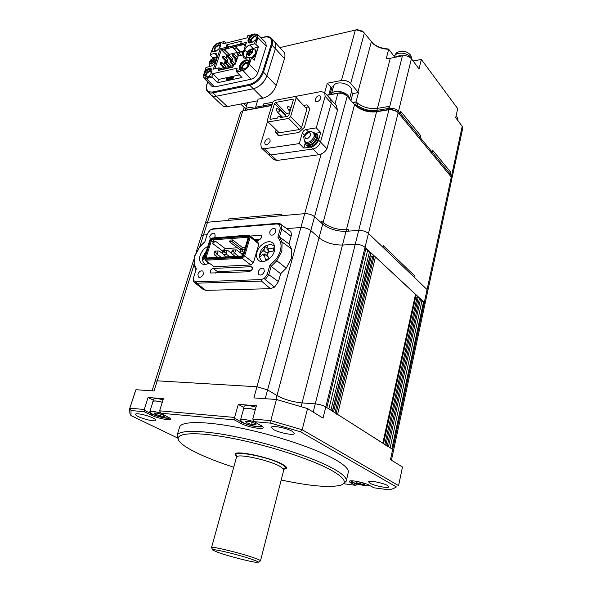 <?xml version="1.0" encoding="UTF-8"?>
<svg xmlns="http://www.w3.org/2000/svg" width="592" height="592" viewBox="0 0 592 592"><rect width="100%" height="100%" fill="white"/><g stroke="black" fill="none" stroke-linecap="round" stroke-linejoin="round"><path stroke-width="0.89" d="M393.532 450.386L424.997 303.918L423.569 301.742L421.881 301.224M343.441 483.701L355.415 485.307L350.886 482.857C349.302 481.984 348.917 481.37 349.739 481.015C351.84 479.912 365.227 482.828 369.475 485.329L373.937 487.801L389.218 489.85L393.28 488.629L396.418 486.957L300.462 431.76L270.884 423.169L254.331 421.674L252.754 419.032L270.803 420.623L302.179 429.748L398.579 485.618L402.486 466.999L390.483 459.614L392.681 449.395L393.525 450.423L391.845 448.862L423.569 301.742M390.165 447.796L422.066 300.351L420.372 299.833M385.858 445.554L388.478 446.723L420.564 298.953L419.506 297.968L415.162 296.71M382.98 443.238L415.643 294.513L375.424 256.965L371.31 256.129L370.4 255.285M382.965 443.304L337.573 414.422L336.019 413.971M332.541 411.233L370.955 252.984L369.563 251.511L367.514 250.882M332.519 411.322L330.928 410.204L369.563 251.511M328.886 408.909L367.765 249.839L365.701 249.202M424.997 303.918L424.316 302.438L392.681 449.395L325.8 406.956C322.899 405.328 319.384 404.299 315.262 403.862C319.384 404.299 322.899 405.328 325.8 406.956L326.836 407.607L365.96 248.159L365.049 247.315C362.459 245.28 359.189 244.267 355.23 244.281L342.479 245.044C333.281 245.095 325.467 242.69 319.044 237.821L310.807 230.562C308.025 228.46 304.717 227.439 300.884 227.498L286.624 228.601L300.884 227.498L304.702 213.66L207.54 222.237L205.283 223.436M270.884 423.169L270.803 420.623L276.442 399.482L253.879 397.913L256.95 386.761L267.599 389.884L276.967 395.567C284.167 399.474 292.537 401.931 302.083 402.93L315.262 403.862L302.083 402.93C292.537 401.931 284.167 399.474 276.967 395.567L267.599 389.884L256.95 386.761L157.25 380.819L155.104 381.263L157.25 380.819L193.947 265.098M199.807 246.612L203.493 234.994L206.786 234.735L203.493 234.994L201.243 236.134M281.193 480.016C310.63 486.247 330.565 487.934 340.992 485.085C347.526 482.539 344.189 477.529 330.98 470.055C310.637 458.852 265.408 444.37 229.2 437.747C192.866 431.057 173.19 433.218 179.176 441.114C181.892 444.688 188.219 448.825 198.157 453.531C208.044 458.171 219.898 462.744 233.729 467.236M178.029 439.049L177.134 435.246C179.154 429.622 203.781 429.992 239.05 437.377C274.266 444.718 314.063 458.016 332.926 468.442C342.724 473.911 347.164 478.166 346.246 481.192L343.301 483.76M283.775 469.338L286.572 468.198C286.868 467.177 285.27 465.756 281.777 463.936C269.027 457.009 235.046 450.009 234.98 454.175L236.8 456.698M346.335 480.808L348.222 472.623C349.176 469.441 344.788 465.053 335.057 459.466C316.32 448.81 276.701 435.438 241.588 428.238C206.416 420.993 181.781 420.927 179.679 426.832L179.524 427.335M273.548 429.563C279.239 432.907 294.157 435.764 294.453 433.522L292.389 431.361C286.794 427.979 271.558 425.071 271.365 427.32L273.548 429.563M138.417 416.635C144.048 419.454 155.592 421.918 155.866 420.342C156.029 419.809 155.104 419.04 153.091 418.041C147.519 415.192 135.746 412.676 135.524 414.267C135.361 414.822 136.323 415.606 138.417 416.635M369.97 483.235C374.418 485.884 388.803 488.659 388.87 486.853L387.59 485.544C383.224 482.872 368.587 480.06 368.609 481.866L369.97 483.235M357.501 483.975L356.961 484.722L351.937 481.999L350.886 482.857M276.442 399.482L307.537 408.584L323.054 418.13L365.049 247.315C362.459 245.28 359.189 244.267 355.23 244.281L342.479 245.044C333.281 245.095 325.467 242.69 319.044 237.821L310.807 230.562C308.025 228.46 304.717 227.439 300.884 227.498L256.95 386.761L157.25 380.819L154.031 390.972L135.938 389.714L135.294 391.342M300.462 431.76L302.179 429.748L307.537 408.584M254.331 421.674L262.841 426.81C266.008 430.377 248.026 427.476 240.692 423.287L234.365 419.869L161.039 413.246L170.4 418.463C172.812 421.326 157.879 418.618 150.708 414.933L144.189 411.721L131.039 410.537L130.987 415.606L129.914 413.638L129.626 408.806L135.938 389.714M155.089 381.315L193.717 259.807M130.987 415.606L177.326 437.865M131.039 410.537L129.937 408.206L144.27 409.472L148.089 397.498L153.284 400.155M161.039 413.246L159.596 410.818L163.392 398.668L148.089 397.498M159.596 410.818L234.602 417.434L238.28 404.373L243.786 407.481M252.754 419.032L256.395 405.757L238.28 404.373M144.27 409.472L144.544 410.397L151.781 413.978C157.368 416.842 169.046 419.365 169.771 417.841M234.602 417.434L234.861 418.44L241.891 422.259C247.663 425.552 261.871 428.334 262.241 426.21M350.538 480.845L352.003 481.71M144.544 410.397L144.189 411.721M234.861 418.44L234.365 419.869M355.415 485.307L356.961 484.722M425.012 303.859L427.757 291.086L427.084 289.569L368.468 233.433C365.9 231.368 362.644 230.355 358.7 230.406L345.994 231.309C336.826 231.45 329.063 229.045 322.707 224.102L314.559 216.716C311.806 214.585 308.521 213.564 304.702 213.66L207.54 222.237L205.313 223.347L240.567 112.458M427.757 291.086L427.084 289.569L424.316 302.438L365.049 247.315L368.468 233.433C365.9 231.368 362.644 230.355 358.7 230.406L345.994 231.309C336.826 231.45 329.063 229.045 322.707 224.102L314.559 216.716C311.806 214.585 308.521 213.564 304.702 213.66L321.175 153.935C323.957 152.758 325.881 150.997 326.947 148.666L337.529 110.023L336.182 105.332M271.839 105.494L242.868 110.837L203.493 234.994L201.273 236.045L205.313 223.347M161.002 413.194C154.704 411.351 150.967 410.892 149.791 411.81C149.628 412.335 150.509 413.083 152.41 414.037C157.664 416.738 168.676 419.055 168.949 417.501L168.972 417.293M162.275 402.242C156.969 400.88 153.883 400.643 153.039 401.531L153.017 401.598M155.563 414.326L154.349 412.95L158.175 413.297L163.214 415.029L164.376 416.391L160.558 416.035L155.563 414.326L155.948 413.098M161.098 414.304L160.558 416.035M153.594 399.163L153.617 399.089C154.49 398.172 157.627 398.409 163.037 399.8M152.914 401.924L152.862 401.48C153.728 400.577 156.873 400.814 162.289 402.205M351.345 480.837L352.632 482.088C356.687 484.434 369.29 486.905 369.341 485.344L369.356 485.307M356.118 482.547L356.029 481.629L360.262 482.184L364.568 483.664L364.613 484.574L360.395 484.012L356.118 482.547L356.317 481.666M360.765 482.354L360.395 484.012M254.863 421.97C247.056 419.528 242.254 418.921 240.456 420.165L242.631 422.325C247.937 425.352 261.013 427.905 261.294 425.944L261.264 425.53M255.285 409.79C248.677 408.043 244.77 407.77 243.571 408.968L243.556 409.05M246.361 422.666L245.591 421.223L250.12 421.63L255.411 423.495L256.121 424.93L251.6 424.508L246.361 422.666L246.731 421.326M252.192 422.362L251.6 424.508M244.089 406.401L244.111 406.319C245.332 405.083 249.299 405.35 256.018 407.118M243.445 409.442L243.386 408.917C244.6 407.696 248.573 407.977 255.3 409.745M214.452 237.607L215.185 236.156L214.792 233.529C212.824 232.656 211.137 233.662 209.723 236.563L210.382 239.397M264.35 271.491L263.84 268.613C261.59 267.54 259.725 268.59 258.238 271.743L258.763 274.651C261.005 275.709 262.87 274.651 264.35 271.491M275.768 231.605L275.339 228.963C273.112 227.868 271.232 228.904 269.7 232.064L270.137 234.728C272.364 235.816 274.244 234.772 275.768 231.605M203.374 274L202.923 271.158C200.947 270.307 199.267 271.328 197.891 274.222L198.357 277.086C200.333 277.922 202.005 276.893 203.374 274M194.228 263.914L194.576 255.914L199.452 247.441L194.916 255.766L194.228 263.914L196.329 268.812L193.725 277.063L193.954 281.984L196.618 283.213L205.779 290.361L270.403 288.681L274.555 287.113L278.484 281.592L280.682 273.726L286.195 268.213L291.338 258.401L291.545 248.921L282.095 242.047L279.483 237.022L277.863 237.074L280.29 228.549L279.624 224.775L277.115 223.931L212.802 229.178L210.012 230.044M256.987 252.148C258.956 244.459 269.005 238.85 273.023 243.297C274.784 245.162 275.228 247.774 274.355 251.134C272.431 258.852 262.382 264.461 258.378 260.147C256.528 258.245 256.07 255.574 256.987 252.148M209.168 263.077C205.994 264.868 203.389 264.957 201.347 263.359C199.511 261.575 199.104 258.948 200.111 255.463C201.583 251.319 204.151 248.307 207.807 246.42M255.714 240.456L258.763 240.248L261.634 237.636L261.324 235.705L260.199 235.335L261.738 236.578M251.985 270.137L217.493 271.61L213.083 268.435C210.611 269.427 209.797 270.951 210.656 273.016L249.55 271.743L252.458 269.123L252.096 267.051L251.03 266.696L252.525 267.836M233.907 256.484L236.948 256.321M219.255 257.305L216.287 257.468M241.906 249.262L239.442 249.417L229.637 241.854L230.177 240.078L232.656 239.901L242.431 247.5L241.906 249.262L232.116 241.677L229.637 241.854M212.698 243.556L215.34 241.122L225.189 248.588L222.57 250.986L212.698 243.556L213.157 242.091L211.374 240.744L206.231 257.194L206.667 258.001L205.787 258.334L241.543 256.351L243.001 255.026L248.226 237.481L247.515 236.312L211.869 238.902L210.478 240.182L205.158 257.165L207.289 257.964M213.157 242.091L214.112 241.21L215.34 241.122M232.116 241.677L232.656 239.901M237.081 250.12L237.466 250.586L236.867 250.127M210.478 240.182L211.374 240.744L212.336 239.864L247.523 237.333L248.011 238.139L242.986 255.041L241.048 253.561L240.611 251.156L241.151 249.343L242.698 249.247L242.158 251.06L243.712 252.584M211.869 238.902L214.112 241.21M241.884 256.04L206.667 258.001M221.911 253.132L222.57 250.986M242.431 247.5L245.28 247.323M225.189 248.588L237.377 247.819M205.158 257.165L205.787 258.334M248.011 238.139L248.226 237.481M247.523 237.333L247.515 236.312M241.595 257.254L242.076 258.253L244.614 255.951L243.675 255.359L241.595 257.254L205.202 259.237L204.307 257.572L205.232 260.228L205.202 259.237M249.121 237.044L250.209 237.081L248.973 235.061L248.107 235.387L249.121 237.044L243.675 255.359M248.107 235.387L211.84 238.051L209.864 239.871L204.307 257.572M211.84 238.051L248.973 235.061L257.638 241.995L258.874 244.015L253.413 262.707L250.904 264.979L214.193 266.718L205.232 260.228L242.076 258.253L250.904 264.979M253.413 262.707L244.614 255.951L250.209 237.081L258.874 244.015M215.192 273.164L217.493 271.61M260.887 239.013L254.471 239.464M261.161 279.602L261.494 281.089L196.618 283.213L196.285 281.814L261.161 279.602L264.321 278.373L265.238 279.639L268.79 274.666L267.288 274.229L269.789 265.423L271.143 266.37L268.79 274.666L278.484 281.592M280.29 228.549L281.762 228.986L280.963 224.464L279.624 224.775M213.083 268.435L251.03 266.696M250.224 236.06L260.199 235.335M195.819 269.493L193.858 264.58M193.725 277.063L196.329 268.812M205.779 290.361L203.234 289.444L194.753 282.732M274.555 287.113L265.238 279.639M264.321 278.373L267.288 274.229M269.789 265.423L275.591 259.784L276.819 260.754L281.844 251.223L282.095 242.047L280.593 242.113L277.863 237.074M275.591 259.784C280.223 253.672 281.896 247.782 280.593 242.113M277.707 223.354L277.604 223.362C279.735 223.598 280.8 223.909 280.8 224.309L289.466 230.695M209.99 230.392L207.252 234.195L204.728 242.209L207.252 234.195M204.728 242.209L199.452 247.441M280.682 273.726L271.143 266.37L276.819 260.754L286.195 268.213M291.545 248.921L288.992 243.934L291.116 236.312C291.671 234.151 291.36 232.471 290.191 231.265M291.116 236.312L281.762 228.986L279.483 237.022L288.992 243.934M217.382 257.076L214.652 255.056L214.045 253.909L214.422 252.54L215.503 252.473L217.271 253.724L218.122 250.978L215.947 251.023L215.503 252.473M222.969 253.924L219.07 251.001L218.122 250.978M221.023 257.202L217.878 254.863L217.271 253.724M214.652 255.056L217.878 254.863M215.947 251.023L214.874 251.089L214.422 252.54M240.611 251.156L242.158 251.06M244.674 249.35L242.698 249.247M243.467 253.428L241.048 253.561M226.44 256.906L223.302 254.553L222.696 253.398L223.095 252.022L224.19 251.955L225.981 253.206L226.817 250.446L224.642 250.49L224.19 251.955M231.835 253.554L227.765 250.468L226.817 250.446M229.718 256.721L226.581 254.36L225.981 253.206M223.302 254.553L226.581 254.36M224.642 250.49L223.547 250.557L223.095 252.022M234.809 256.099L232.094 254.042L231.487 252.88L231.909 251.489L233.019 251.422L234.824 252.688L235.66 249.905L233.463 249.95L233.019 251.422M240.922 253.243L236.608 249.928L235.66 249.905M238.546 256.232L235.424 253.85L234.824 252.688M232.094 254.042L235.424 253.85M233.463 249.95L232.353 250.016L231.909 251.489M205.172 254.812L202.723 257.091L202.716 260.088L204.159 258.216M207.015 261.516L207.622 262.937L208.347 262.478M204.114 258.245L202.701 257.217M273.393 249.321L273.43 247.907L267.051 249.454L266.955 247.671L267.806 245.021L265.867 245.747L264.587 246.516L264.01 250.808L262.219 251.607L259.762 253.99L259.903 257.009L262.367 254.627L264.165 253.835L265.475 259.984L268.531 258.637L267.207 252.481L273.6 250.934L273.393 249.321M261.316 255.211L259.762 253.99M267.332 254.627L265.941 255.241M267.258 253.391L264.01 250.808M268.065 250.268L268.161 252.059M266.977 248.144L264.779 246.376M269.56 251.459L267.051 249.454M267.747 256.669L264.165 253.835M260.48 560.839L283.79 469.878L283.583 468.975L279.365 466C268.872 460.369 241.284 454.116 237.318 456.402L236.511 457.165M253.598 559.936C241.062 555.237 209.657 547.696 212.854 550.109L217.96 552.388C229.289 556.524 255.744 563.14 257.994 562.37C258.874 562.156 257.409 561.342 253.598 559.936M258.26 562.208L260.465 560.883C260.606 560.498 258.941 559.662 255.492 558.382C242.898 553.616 211.004 545.817 211.536 547.593L212.765 549.946M283.583 468.975L285.729 467.976C286.01 466.992 284.463 465.615 281.074 463.847C268.738 457.15 235.897 450.386 235.823 454.419L237.089 456.484M281.415 214.186L280.963 215.754L281.415 214.186L228.815 218.899L228.349 220.402L228.815 218.899L281.415 214.186M427.764 291.027L451.866 178.851L451.304 177.03L427.084 289.569L414.666 277.678L414.999 276.161L383.313 245.717L382.935 247.293L383.313 245.717L414.999 276.161L414.666 277.678L368.468 233.433L398.15 112.717L397.543 112.088C395.093 110.164 392.222 109.387 388.922 109.742L376.579 111.77C368.416 112.621 361.364 110.563 355.429 105.598L346.823 95.919C344.263 93.788 341.288 92.922 337.899 93.321L327.124 95.305M321.56 221.09L321.138 222.673L321.56 221.09L323.128 222.511L321.56 221.09M354.556 104.695L323.128 222.511C329.478 227.469 337.233 229.874 346.401 229.726L348.851 229.548L348.444 231.132L348.851 229.548L346.401 229.726C337.233 229.874 329.478 227.469 323.128 222.511L275.931 399.445M451.304 177.03L398.15 112.717M268.22 154.334L273.785 159.537L276.864 160.462L318.718 154.756L321.175 153.935M243.475 110.637L240.596 112.347M244.237 110.415L271.898 105.309M326.984 95.149L339.186 92.9C341.725 92.604 343.952 93.247 345.876 94.846L347.208 96.318L265.209 398.705M353.942 103.992L354.467 104.518C361.009 109.986 368.779 112.258 377.77 111.318L390.106 109.291L397.01 111.511M305.132 143.471L303.814 148.081L311.037 147.045C314.67 146.165 317.186 143.849 318.585 140.089L320.501 142.058L331.298 103.156L330.565 99.116L331.298 103.156L320.501 142.058C319.118 145.81 316.609 148.118 312.976 148.992C316.609 148.118 319.118 145.81 320.501 142.058L326.947 148.666M261.627 148.17L267.887 154.024L270.966 154.941L312.976 148.992L318.718 154.756M333.562 86.158L333.614 85.981C334.754 83.442 337.699 82.48 342.45 83.095C348.821 84.7 351.877 87.387 351.618 91.138L349.62 98.561M337.026 93.299L332.815 94.076M349.613 99.056C349.265 95.482 346.091 92.974 340.104 91.531C335.257 90.902 332.253 91.849 331.091 94.394M249.713 109.402L246.087 110.075M255.078 108.41L252.584 107.759C248.544 107.174 246.043 107.87 245.088 109.838L245.044 109.994M280.919 116.062L278.107 116.55L277.655 118.052L270.529 119.281L269.967 118.526L274.547 103.437L275.65 102.401L292.781 99.212L293.366 99.944L288.844 115.255L287.719 116.313L280.475 117.564L280.919 116.062L282.132 117.275M275.65 102.401L286.513 113.449L289.532 112.924M274.547 103.437L285.433 114.471L286.513 113.449M285.174 115.329L285.433 114.471M269.967 118.526L270.699 119.251M296.185 97.732L290.605 116.676L288.718 118.444L268.139 121.952L267.214 120.701L272.882 102.09L274.703 100.366L295.193 96.511L306.915 109.039L295.193 96.511M290.605 116.676L301.513 127.783L306.915 109.039M288.718 118.444L299.656 129.515L301.513 127.783M268.139 121.952L279.202 132.778L299.656 129.515M276.035 109.098L276.797 108.38L276.035 109.098M279.343 109.52L279.75 109.949C279.476 111.614 278.669 112.288 277.322 111.955L277.197 111.71M287.283 107.071L288.149 106.471L287.283 107.071L288.415 109.712M290.598 109.32L288.43 109.757M306.057 144.781L306.567 145.292C309.009 148.644 316.868 144.492 318.148 139.127L317.578 134.85L316.72 133.962L317.282 138.239C316.002 143.612 308.129 147.771 305.687 144.418L304.843 141.777L305.524 142.465C309.231 144.381 312.45 142.657 315.196 137.3L314.433 133.429M305.701 142.901L306.464 143.664C310.275 145.639 313.59 143.871 316.402 138.373L315.617 134.384M304.969 141.902L305.391 142.591C309.202 144.559 312.517 142.79 315.336 137.277L314.855 133.607L313.878 132.86M316.72 133.962L313.442 132.416M264.72 142.08L264.979 144.167C266.933 145.121 268.657 144.145 270.144 141.244L269.893 139.172C267.932 138.21 266.208 139.179 264.72 142.08M315.166 99.175L315.388 101.077C317.475 102.164 319.317 101.18 320.923 98.124L320.709 96.237C318.614 95.142 316.764 96.119 315.166 99.175M267.606 121.227L260.776 143.664L261.294 147.859L264.372 148.762L299.3 143.597L303.814 148.081M267.887 154.024L270.966 154.941L312.976 148.992L311.037 147.045M318.585 140.089L320.701 132.482L316.276 127.879L325.134 96.37L324.705 92.626L321.005 91.56L286.003 98.242M276.168 129.811L275.524 131.964L278.321 135.738L298.79 132.519L304.377 127.324L309.771 108.536L306.767 104.873L303.659 105.435M316.276 127.879L306.094 129.493C304.295 129.951 303.045 131.113 302.349 132.971L299.3 143.597M320.701 132.482L315.862 133.23M308.462 106.937L305.576 107.448M278.144 131.742L277.5 133.896L278.817 135.664M277.5 133.896L275.524 131.964M451.866 178.111L451.592 175.683L450.253 174.048L450.66 172.161L432.56 150.124L450.66 172.161L450.253 174.048L448.958 174.189L450.253 174.048L432.123 152.063L432.56 150.124L432.123 152.063L420.35 137.781L420.808 135.812L400.606 111.222L420.808 135.812L420.35 137.781L419.018 137.966L420.35 137.781L400.118 113.235L400.606 111.222L400.118 113.235L398.497 111.274C396.166 108.943 393.088 107.951 389.277 108.306L387.797 108.551L388.3 106.538L377.452 108.351L388.3 106.538L387.797 108.551L388.626 109.535L387.797 108.551L376.941 110.341L377.452 108.351C369.045 109.209 361.897 107.048 356.014 101.868L352.603 102.46L357.672 103.341C363.606 107.537 370.2 109.209 377.452 108.351L390.254 58.29L402.427 55.803C406.179 55.337 409.176 56.314 411.418 58.749L419.047 68.909L421.334 59.437L413.149 61.057M430.806 152.225L432.123 152.063L430.806 152.225M398.756 113.449L400.118 113.235L398.756 113.449M354.157 104.236L357.146 105.324C363.088 109.52 369.682 111.192 376.941 110.341M326.155 94.121L327.073 95.134L326.155 94.121M283.464 51.578L283.871 52.029C285.078 53.628 285.27 55.818 284.471 58.586L276.235 85.559C273.608 92.197 269.145 96.429 262.841 98.257L258.097 99.167L255.589 107.219L263.1 105.827L264.039 106.76L263.1 105.827L263.684 103.933L272.838 102.224L263.684 103.933L263.1 105.827L272.261 104.133M245.273 103.171L246.864 104.747M211.588 95.393L222.081 105.28C223.295 106.56 225.041 106.997 227.321 106.597L257.587 100.825M351.396 91.96L352.788 93.566L358.5 92.53L350.693 83.465C348.214 81.045 345.129 80.053 341.443 80.475L327.339 83.213L324.69 92.611M394.242 56.447L388.685 49.24C382.972 49.158 377.999 47.501 373.774 44.274L363.288 31.909L356.236 29.881L279.853 47.604M333.392 86.758L330.906 87.231L328.782 94.816M452.17 177.43L462.722 128.301L462.211 126.362L455.699 117.69L457.683 108.625L421.334 59.437L413.075 60.954M372.205 42.839L372.975 43.49C377.252 46.79 382.321 48.603 388.182 48.944L388.685 49.24L386.25 58.682L390.254 58.29M358.5 92.53L356.014 101.868M341.443 80.475L355.355 30.029L357.235 29.637L362.511 31.154L363.281 31.901M352.788 93.566L350.915 100.544M332.008 87.024L329.885 94.616M255.589 107.219L256.536 108.144M330.906 87.231L327.339 83.213M210.893 94.676L211.129 94.964C212.336 96.237 214.082 96.659 216.369 96.23L253.376 88.756C259.718 86.854 264.224 82.547 266.903 75.843L275.369 48.648C276.19 45.858 276.013 43.66 274.814 42.062L274.103 41.359M458.06 120.842C457.764 118.526 457.372 117.275 456.898 117.075L456.291 116.35M402.76 51.208L406.016 51.807C408.843 53.243 410.493 54.59 410.937 55.833L411.795 59.252M401.938 55.907C398.993 55.604 396.655 56.085 394.931 57.335C396.655 56.085 398.993 55.604 401.938 55.907M246.139 63.277C243.268 64.632 242.135 66.4 242.742 68.583L244.311 68.961C247.182 67.606 248.322 65.845 247.722 63.655L246.139 63.277M211.211 73.267L210.944 71.869L209.531 71.543C206.763 72.897 205.676 74.629 206.268 76.738L208.421 76.782M255.922 39.901L256.351 37L254.738 36.63C251.933 37.984 250.801 39.708 251.348 41.81L252.969 42.165M219.995 47.219L219.743 45.961L218.293 45.651C215.584 46.997 214.504 48.692 215.044 50.727L216.369 51.06M211.61 69.197C210.093 68.517 208.266 69.138 206.134 71.062L204.588 71.847L206.001 67.429L210.338 66.43C212.572 65.69 214.2 64.114 215.222 61.679L216.983 56.469L216.798 53.879L214.741 53.428L217.146 55.833M208.495 77.3L206.194 78.255C201.295 79.15 204.64 70.167 209.516 69.264L211.892 69.878M211.906 71.299L209.842 70.626C205.861 71.358 203.086 78.692 207.059 78.033M243.149 70.122L242.816 70.182C237.599 71.114 240.922 61.886 246.117 60.917C248.411 60.584 249.402 61.605 249.099 63.98C248.115 67.074 246.131 69.116 243.149 70.122M248.943 64.543C249.04 62.789 248.203 62.056 246.442 62.33C242.165 63.122 239.434 70.729 243.726 69.96L242.816 70.182M247.227 52.444L244.748 49.854C245.761 47.39 247.441 45.762 249.802 44.97L254.449 43.852L255.722 39.893L251.156 42.935L248.418 42.313C247.412 40.5 248.137 38.265 250.594 35.609L251.356 34.861L251.97 35.446L251.171 36.223C248.855 38.687 248.078 40.841 248.832 42.691M249.528 42.987C248.107 39.701 249.839 36.808 254.715 34.306C257.009 33.914 258.001 34.884 257.698 37.207L256.343 40.004M257.542 37.777C257.624 36.082 256.787 35.394 255.034 35.712C250.838 37.94 249.476 40.36 250.949 42.979M251.356 34.861L247.767 35.661L247.049 37.873L222.74 43.897L223.473 41.729L219.943 42.617L220.328 43.149C221.119 46.679 219.225 49.558 214.652 51.793L212.202 51.267L211.788 50.705L212.602 51.608M213.261 51.859C211.936 48.67 213.608 45.85 218.278 43.401L220.69 43.978M220.668 45.369L218.596 44.755C214.63 46.894 213.298 49.24 214.593 51.807M212.439 58.564L212.706 57.779L210.271 55.234L210.412 54.471L214.741 53.428M216.872 56.788L212.706 57.779M233.019 78.233L232.937 78.936L231.183 79.076L232.737 78.743L233.019 78.233L231.975 78.455L233.233 77.826L233.485 77.374L232.441 77.604L232.656 77.212L233.973 76.479L232.412 76.819L231.183 79.076M233.485 77.374L233.433 78.026L232.316 78.388M233.973 76.479L233.892 77.182L232.782 77.53M231.99 77.589L230.118 79.535L232.249 76.849L230.562 77.219L230.288 77.722L230.88 77.596L229.925 79.343M230.732 77.863L230.288 77.722M229.089 79.195L228.889 79.802L226.795 80.024M229.97 77.582L229.77 78.188L228.756 78.403M227.52 78.381L229.578 77.996L229.933 77.426L227.868 77.796L227.794 78.529M228.786 78.551L228.815 79.017M226.677 79.565L228.386 78.965L228.586 78.359L226.684 78.766L226.322 79.335L226.758 79.55M239.523 74.903L218.655 79.424L217.56 82.717L212.291 77.3L211.973 75.894L212.72 73.66L237.155 68.206L236.415 70.485L240.145 69.656L239.723 69.072C236.881 65.793 245.769 57.143 248.351 60.695L248.84 61.287L250.135 57.261L245.473 58.334L243.223 57.809L243.016 55.189L245.946 58.223M236.415 70.485L236.733 71.921L241.95 77.5L217.56 82.717M207.733 82.014L207.111 83.842C205.639 89.725 207.503 92.433 212.713 91.975L249.602 84.353L249.817 85.285L253.287 88.77C259.681 86.854 264.232 82.51 266.933 75.746L263.514 72.194L272.002 45.096C272.845 42.276 272.668 40.056 271.462 38.45L271.018 37.969M253.287 88.77L216.457 96.207L212.928 92.87L249.817 85.285C256.225 83.339 260.791 78.973 263.514 72.194L262.626 71.906L271.121 44.814C272.387 38.872 270.226 36.304 264.624 37.104L261.139 37.955M208.103 92.049L211.166 94.935C212.38 96.222 214.149 96.644 216.457 96.207M271.121 44.814L272.002 45.096L275.339 48.736C276.168 45.924 275.983 43.712 274.784 42.099L274.37 41.647M275.339 48.736L266.933 75.746M219.662 70.145L220.113 68.79L219.121 67.814L213.372 69.123L220.224 48.773L222.577 50.261M220.224 48.773L225.959 47.375L226.825 44.785L241.418 41.188L240.552 43.815L246.501 42.358L242.35 55.093L237.999 56.114L235.379 64.121L233.766 64.491L232.885 67.17L218.233 70.463L219.121 67.814M214.94 68.768L221.526 49.195M244.748 49.854L243.016 55.189M210.412 54.471L211.714 50.646L212.358 51.275M205.365 71.817L204.677 71.314M204.802 71.203L205.542 70.485C208.029 68.295 209.997 67.791 211.44 68.975C212.506 70.796 211.788 73.082 209.287 75.828L208.428 76.679L211.973 75.894M240.552 43.815L241.521 44.822L246.057 43.719M225.959 47.375L226.928 48.366L227.454 46.812L227.728 47.101M226.825 44.785L228.823 46.835M211.81 50.727L212.461 48.818C213.697 45.887 215.68 43.949 218.411 43.009L219.95 42.624M204.61 71.869L203.641 74.703L203.848 77.989L206.349 78.603L208.843 77.9M223.473 41.729L224.316 41.529L225.944 43.105M251.474 34.736L254.849 33.907L257.668 34.491L257.942 37.636L256.943 40.752L255.722 39.893M252.177 34.676L251.97 35.446M256.847 40.36L255.811 44.274L258.415 46.909L254.146 60.295L251.504 57.69L250.135 57.261M254.449 43.852L255.811 44.274M250.793 49.225L258.415 46.909M246.198 58.164L246.679 56.684M251.504 57.69L249.336 64.461C248.063 67.577 245.961 69.604 243.016 70.537L240.056 71.188L240.145 69.656M248.84 61.287L250.357 61.272L249.373 61.857L248.795 61.25L249.373 61.857M265.704 42.52L266.252 46.124L257.838 72.772C256.491 76.109 254.234 78.27 251.075 79.247L214.533 86.943L211.832 86.262L204.04 78.188M248.544 60.939C245.414 58.416 237.658 66.667 240.315 69.671L240.707 70.189L240.056 71.188L236.733 71.921M212.72 73.66L218.655 79.424M212.291 77.3L209.131 77.996L208.428 76.679M249.602 84.353C255.67 82.473 260.006 78.322 262.626 71.906M226.928 48.366L222.155 49.528L222.881 51.23L226.936 55.337L226.048 58.016M226.988 79.409L226.788 80.016L228.697 79.609L229.06 79.039L226.988 79.409M225.204 60.547L223.894 64.476M223.051 67.014L222.74 67.954M227.21 61.879L227.935 59.925L224.227 56.181L223.806 56.099L222.829 58.164L222.422 56.876L222.925 56.04L222.422 56.876M225.478 67.333L225.448 66.267M232.042 60.739L232.737 58.808L229.03 55.041L228.608 54.96L227.624 57.032L227.232 55.737L227.735 54.901L227.232 55.737M230.288 66.245L230.251 65.172M243.704 50.942L238.273 52.651M237.399 52.436L229.467 54.316L229.319 54.767L225.271 50.653L222.881 51.23M226.936 55.337L227.402 55.226M228.534 54.96L229.319 54.767M223.806 56.099L222.925 56.04M223.243 57.616L222.666 56.817M221.704 62.537L221.438 64.535L224.479 67.562M221.438 64.535L220.72 64.698L223.761 67.725M220.72 64.698L220.328 63.144L221.186 63.936M220.564 63.092L220.587 62.36L220.328 63.144M220.831 62.308L221.66 62.36M228.608 54.96L227.735 54.901M228.053 56.484L227.469 55.685M237.51 57.616L233.877 53.894L233.455 53.813L232.471 55.892L232.071 54.59L232.582 53.746L232.071 54.59M233.455 53.813L232.582 53.746M232.9 55.337L232.316 54.538M241.292 55.345L238.768 52.74L238.347 52.658L237.348 54.738L236.963 53.435L237.466 52.592L236.963 53.435M238.347 52.658L237.466 52.592M237.792 54.19L237.207 53.376M243.512 51.534L242.276 53.576L241.891 52.274L242.402 51.423L241.891 52.274M243.282 51.489L242.402 51.423M242.727 53.028L242.143 52.214M226.521 61.42L226.248 63.433L229.282 66.474M226.248 63.433L225.522 63.596L228.564 66.637M225.522 63.596L225.138 62.034L225.996 62.826M225.374 61.975L225.397 61.242L225.138 62.034M225.641 61.191L226.47 61.25M231.368 60.303L231.102 62.315L233.64 64.876M231.102 62.315L230.369 62.486L233.403 65.542M230.369 62.486L229.985 60.909L230.85 61.709M230.229 60.858L230.251 60.118L229.985 60.909M230.495 60.066L231.324 60.125M236.267 59.17L235.749 60.584L236.252 61.45M236.001 61.191L235.261 61.361L236.03 62.138M235.261 61.361L234.883 59.777L235.749 60.584M235.128 59.725L235.387 58.926L234.883 59.777M235.387 58.926L236.215 58.985M245.384 45.799L244.718 45.954L243.904 44.489L245.902 44.193M245.169 46.435L244.718 45.954M237.547 52.592L232.878 47.16L222.629 49.98L222.836 49.365M232.878 47.16L235.305 46.576L240.152 52.207M243.904 44.489L235.305 46.576L240.3 51.748M225.271 50.653L224.449 49.21L229.467 54.316M233.692 48.618L236.127 48.033M233.426 65.534L219.913 68.598M256.284 53.08C255.411 55.589 254.035 57.335 252.162 58.334M250.349 49.565L251.356 49.328L252.851 51.201L252.51 52.266L249.461 55.211L248.448 55.448L246.968 53.569L247.308 52.503L250.349 49.565L250.69 50.276M248.455 55.374L248.655 52.836L246.997 53.539M252.444 52.266L250.386 52.311L249.706 52.962L249.461 55.137M251.319 49.365L250.401 51.149L252.784 51.193M251.141 49.587L250.505 49.735M247.345 52.473L248.714 51.719L250.312 49.602M248.048 52.917L247.308 52.503M249.602 53.583L249.21 53.413M247.471 52.673L247.249 53.361M212.876 58.453L213.823 58.223L215.155 60.058L214.807 61.102L211.884 63.936L210.944 64.158L209.62 62.315L209.975 61.279L212.876 58.453L213.201 59.052M210.944 64.091L211.152 61.612L209.657 62.286M214.741 61.094L212.794 61.131L212.143 61.76L211.892 63.869M213.786 58.26L212.854 60.014L215.096 60.058M213.601 58.482L213.046 58.615M210.005 61.25L212.846 58.49M210.678 61.672L209.975 61.279M212.054 62.249L211.61 62.064M210.138 61.442L209.916 62.086M387.286 445.968L419.506 297.968M385.954 445.125L418.167 297.554M384.867 444.437L416.99 297.576M383.535 443.593L415.658 297.169M382.832 443.142L415.54 294.276M337.573 414.422L375.424 256.965M336.13 413.512L373.981 256.521M335.013 412.802L372.76 256.58M333.577 411.891L371.31 256.129M332.349 411.107L370.821 252.68M313.212 412.076L388.922 109.742L390.106 109.291M301.15 406.578L376.579 111.77L377.77 111.318M151.855 413.749L150.708 414.933M241.98 421.948L240.692 423.287M212.802 229.178L213.409 228.63M194.102 280.837L196.285 281.814M206.904 234.365L209.997 230.059L213.305 228.638L277.604 223.362L277.115 223.931M290.021 231.102L280.275 223.924M270.403 288.681L261.494 281.089M205.565 253.568L204.839 254.96M263.921 249.025L262.219 251.607M268.849 248.647L266.955 247.671M267.303 254.279L269.012 251.681M262.367 254.627L264.254 255.626M283.701 468.834C286.706 468.124 285.736 466.452 280.8 463.81C266 455.818 228.112 449.476 237.111 456.299M334.961 103.977L337.899 93.321L339.186 92.9M337.529 110.023L325.134 96.37M264.372 148.762L276.864 160.462M314.226 136.308L313.76 132.734C309.564 130.24 306.205 131.602 303.681 136.819L304.547 141.481C308.247 143.397 311.473 141.673 314.226 136.308M310.815 135.228C309.942 131.439 307.907 131.75 304.717 136.16C305.568 139.964 307.603 139.653 310.815 135.228M304.443 135.094L302.349 132.971M308.299 131.75L306.094 129.493M357.146 105.324L357.672 103.341M353.298 103.252L353.55 102.298M245.465 108.706L245.169 109.638M364.383 32.989L350.693 83.465M371.332 41.832L357.96 91.938M462.211 126.362L451.592 175.683M402.427 55.803L389.277 108.306M411.418 58.749L398.497 111.274M227.321 106.597L216.369 96.23M284.471 58.586L275.369 48.648M276.235 85.559L266.903 75.843M262.841 98.257L253.376 88.756M243.571 103.496L246.398 106.242M457.905 120.627L455.892 117.949M411.536 58.904C410.508 56.21 407.925 54.368 403.796 53.376C398.675 52.636 395.471 53.731 394.183 56.654L394.139 56.825M205.076 76.153L203.9 74.955M250.594 35.609L251.171 36.223M249.802 44.97L252.873 48.226M257.838 72.772L249.336 64.461M266.252 46.124L257.942 37.636M239.723 69.072L240.315 69.671M240.707 70.189L240.1 69.567M206.349 78.603L214.533 86.943M251.075 79.247L243.016 70.537M205.542 70.485L206.134 71.062M212.713 91.975L212.928 92.87C210.619 93.314 208.858 92.9 207.644 91.612C206.142 90.191 205.898 87.646 206.911 83.983L206.978 84.249M207.111 83.842L207.614 81.896M227.38 61.612L223.325 57.535M225.737 66.556L221.667 62.493M232.175 60.502L228.135 56.403M236.955 59.318L232.982 55.256M239.486 55.766L237.873 54.109M230.54 65.468L226.477 61.383M235.187 64.165L231.331 60.258M236.815 59.725L236.23 59.126M240.863 44.141L227.232 47.464M219.802 69.715L233.026 66.741M255.626 50.046L255.959 50.364C257.032 52.94 255.744 55.581 252.111 58.29M255.596 50.017L256.181 53.339L252.096 58.268M255.293 49.758L255.885 53.058L251.792 57.972M251.681 52.244L250.734 51.245M250.564 52.296L249.387 51.06M248.714 51.719L249.757 52.806M248.699 53.199L249.535 54.072M214.134 61.072L213.142 60.095M213.113 61.102L211.906 59.91M211.263 60.539L212.247 61.509M211.203 61.982L211.98 62.745M196.196 252.014L201.273 236.045M177.134 435.246L179.679 426.832M129.626 408.806L135.605 390.38M152.063 390.838L155.104 381.263M391.423 460.191L393.525 450.423M149.791 411.81L153.039 401.531M153.617 399.089L152.862 401.48M240.456 420.165L243.571 408.968M244.111 406.319L243.386 408.917M193.954 281.984L194.346 282.406M202.035 263.854L201.347 263.359M259.163 260.761L258.378 260.147M193.91 281.933C193.221 281.762 193.044 280.186 193.377 277.204M199.282 247.271L204.477 242.054M204.847 264.498C202.893 261.731 202.124 259.881 202.545 258.948L202.656 257.476M202.723 257.091L206.438 250.793M274.54 245.998C270.174 244.067 270.633 244.289 265.867 245.747M262.123 261.627C260.132 258.948 259.296 257.091 259.629 256.07C259.673 252.096 261.324 248.914 264.587 246.516M236.548 457.039L211.536 547.593M236.119 453.361L235.823 454.419M286.032 466.785L285.758 467.85M396.551 111.044L397.543 112.088M355.429 105.598L354.467 104.518M345.876 94.846L346.823 95.919M244.185 110.423L242.794 110.852M336.545 105.731L324.705 92.626M333.614 85.981L331.498 93.566M247.5 102.749L245.48 109.135M244.947 110.282L245.088 109.838M276.042 109.113L277.219 111.77M277.396 112.021L282.547 117.209M279.624 109.712L286.38 116.543M276.797 108.38L279.468 109.579M288.607 110.016L289.976 111.422M288.052 106.345L290.724 107.559M314.722 133.725L313.76 132.734M315.921 134.695L314.855 133.607M244.17 107.463L243.134 110.748M357.235 29.637L356.236 29.881M362.511 31.154L363.288 31.909M373.774 44.274L372.975 43.49M283.871 52.029L274.814 42.062M245.576 108.817L240.648 104.051M393.961 57.535L394.183 56.654C396.64 52.244 396.033 52.118 402.73 51.141M207 78.055L206.194 78.255M257.668 34.491L265.926 42.742M260.983 37.799L264.816 36.859C267.725 36.171 269.937 36.704 271.462 38.45L274.784 42.099M222.873 58.208L225.855 61.205M221.852 62.434L225.715 66.297M227.668 57.076L230.628 60.073M232.515 55.937L235.453 58.934M237.392 54.782L238.561 55.981M242.32 53.62L242.705 54.02M226.662 61.324L230.517 65.201M231.509 60.199L235.364 64.106M236.4 59.067L236.874 59.548M240.678 43.941L227.321 47.205M252.214 58.386C255.914 55.589 257.165 52.917 255.959 50.364L251.422 49.025C247.16 50.734 245.784 53.702 247.293 57.912M250.423 51.171L251.445 52.244M248.647 52.836L249.572 53.791M216.465 57.986L213.934 57.92C209.879 59.526 208.562 62.389 209.982 66.511M212.876 60.036L213.919 61.072M211.152 61.612L212.017 62.463"/></g></svg>
